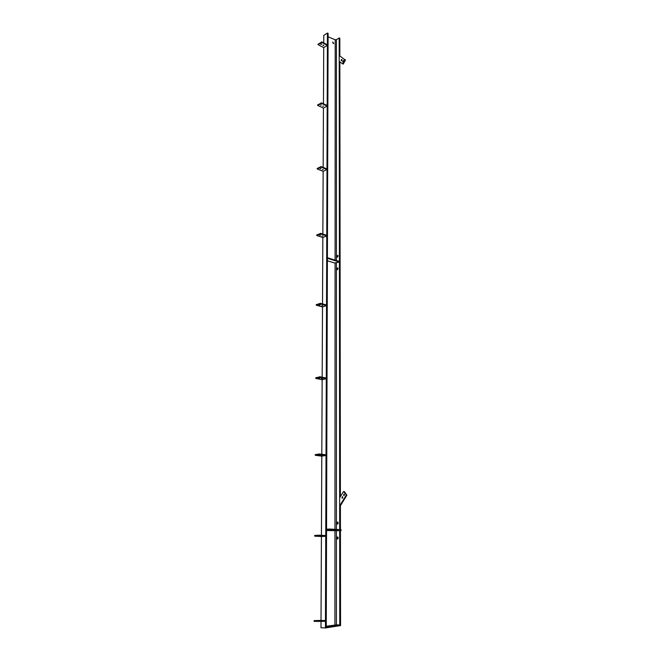 <?xml version="1.0" encoding="UTF-8"?>
<svg xmlns="http://www.w3.org/2000/svg" width="661" height="661" viewBox="0 0 661 661"><rect width="100%" height="100%" fill="white"/><g stroke="black" fill="none" stroke-linecap="round" stroke-linejoin="round"><path stroke-width="0.99" d="M332.681 42.139L333.516 43.593M333.26 43.527L333.706 43.543L332.814 41.998L333.26 43.527M337.548 269.597L337.986 268.159M338.06 268.548L337.697 267.879L336.788 269.01L337.143 269.68L338.06 268.548M337.54 257.063L337.986 255.642M338.052 256.005L337.705 255.353L336.788 256.485L337.135 257.137L338.052 256.005M337.821 523.966L337.928 522.207M338.192 523.008L337.564 522.016L336.813 523.115L337.44 524.115L338.192 523.008M337.845 538.905L337.928 537.137M338.201 537.963L337.556 536.939L336.813 538.046L337.457 539.062L338.201 537.963M327.443 33.05L325.443 627.95L326.245 627.826L328.096 33.323L327.443 33.05L323.783 35.372L323.75 42.932M323.725 47.592L327.402 45.312L321.791 42.453L318.048 44.659L323.725 47.592L323.46 103.769M323.444 108.074L327.203 106L321.461 103.405L317.635 105.413L323.444 108.074L323.163 167.407M323.146 171.323L326.988 169.48L321.114 167.167L317.197 168.952L323.146 171.323L322.849 234.052M322.832 237.53L326.765 235.944L320.75 233.944L316.743 235.49L322.832 237.53L322.518 303.911M322.502 306.911L326.526 305.605L320.37 303.961L316.272 305.225L322.502 306.911L322.171 377.224M322.163 379.687L326.286 378.695L319.974 377.439L315.768 378.406L322.163 379.687L321.808 454.264M321.8 456.131L326.022 455.487L319.552 454.661L315.247 455.289L321.8 456.131L321.428 535.311M321.42 536.517L325.749 536.253L314.694 536.162L321.42 536.517L321.023 620.415L325.468 620.572L325.468 621.323L314.182 621.357L314.115 620.596L321.023 620.415M321.023 621.447L320.99 627.752L325.443 627.95M328.087 36.826L335.201 39.776L335.094 260.12M339.845 55.813L339.828 38.231L339.184 37.966L336.424 39.677L335.201 39.776M326.551 530.535L339.68 530.692L339.771 625.703L339.655 624.967L336.68 624.86L326.245 626.264M339.184 37.966L339.68 529.618M339.771 625.703L340.547 625.579L340.432 530.643M339.853 61.861L340.39 496.659M340.398 505.748L340.432 529.668M326.245 627.818L326.245 627.066L339.655 624.967M326.286 627.818L339.704 625.711M339.349 262.037L339.349 261.45L327.402 257.724L327.393 258.319L339.349 262.037L334.689 263.012L327.385 260.781M320.164 620.547L321.205 620.563L320.164 620.547M317.487 620.613L318.528 620.629L317.487 620.613M325.468 620.572L314.182 620.596M320.585 536.278L321.593 536.253L320.585 536.278M317.974 536.137L318.99 536.121L317.974 536.137M314.76 536.154L314.702 535.443L319.114 535.187L325.757 535.542L325.749 536.253M320.982 455.553L321.973 455.487L320.982 455.553M318.445 455.222L319.437 455.165L318.445 455.222M315.314 454.628L319.552 453.975L326.03 454.801L326.022 455.487M321.37 378.794L322.328 378.703L321.37 378.794M318.891 378.307L319.858 378.216L318.891 378.307M315.834 377.795L319.974 376.787L326.286 378.051L326.286 378.695M321.733 305.737L322.667 305.622L321.733 305.737M319.313 305.101L320.255 304.977L319.313 305.101M316.33 304.655L320.378 303.341L326.534 304.985L326.526 305.605M322.081 236.109L322.998 235.96L322.081 236.109M319.717 235.333L320.643 235.184L319.717 235.333M316.809 234.952L320.759 233.358L326.765 235.357L326.765 235.944M322.411 169.679L323.303 169.505L322.411 169.679M320.106 168.778L321.006 168.605L320.106 168.778M317.263 168.456L321.122 166.605L326.988 168.919L326.988 169.48M322.725 106.223L323.601 106.033L322.725 106.223M320.478 105.206L321.353 105.016L320.478 105.206M317.693 104.95L321.469 102.868L327.203 105.463L327.203 106M323.031 45.551L323.882 45.345L323.031 45.551M323.13 45.08L323.609 45.08M320.825 44.436L321.684 44.229L320.825 44.436M320.932 43.965L321.411 43.965M318.106 44.229L321.8 41.932L327.41 44.791L327.402 45.312M329.087 530.262L330.822 530.221L329.087 530.262M336.094 530.676L337.829 530.626L336.094 530.676M326.551 530.048L326.551 529.164M339.366 530.717L329.847 529.948L330.219 529.056L330.211 529.948M341.002 529.725L341.002 530.585L341.068 529.709L330.219 529.056M326.617 529.155L329.847 529.056M328.162 529.172L328.162 530.064L329.847 529.948M328.162 530.064L326.939 530.064L326.939 529.172M344.224 495.543L344.34 494.188M343.588 495.469L344.042 494.015L343.588 495.469M342.605 498.179L342.72 496.832M341.968 498.105L342.423 496.651L341.968 498.105M339.655 505.896L340.275 505.946L346.835 495.271L346.215 495.213L339.655 505.896L339.647 497.873L343.513 491.561L344.381 491.594L346.835 495.271M344.381 491.594L343.753 491.528L346.215 494.849L346.835 494.907M343.274 61.341L343.249 60.457L342.638 61.746L343.274 61.341M343.009 61.671L343.414 60.804M341.869 60.333L341.844 59.449L341.208 59.862L341.233 60.746L341.869 60.333M341.605 60.663L342.01 59.796M339.209 55.466L339.209 61.39L342.572 63.82L344.877 59.771L339.209 55.466L344.877 59.771M342.77 63.687L343.307 63.96L345.414 60.044M343.307 63.96L342.58 63.82L343.109 64.084M335.086 263.004L334.962 529.337M334.962 530.998L334.912 624.976M336.424 39.677L336.416 260.533M336.416 262.987L336.408 529.428M336.408 530.998L336.399 624.876M318.263 620.745L318.263 621.505M318.643 620.745L318.643 621.505M318.742 535.187L318.734 535.906M319.114 535.187L319.106 535.906M315.314 454.578L315.305 455.264M319.197 453.975L319.189 454.661M319.552 453.975L319.552 454.661M315.834 377.72L315.834 378.365M319.627 376.795L319.618 377.448M319.974 376.787L319.974 377.439M316.338 304.556L316.33 305.175M320.031 303.341L320.031 303.961M320.378 303.341L320.37 303.961M316.809 234.845L316.801 235.432M320.42 233.366L320.42 233.953M320.759 233.358L320.75 233.944M317.263 168.324L317.255 168.886M320.792 166.613L320.792 167.175M321.122 166.605L321.114 167.167M317.693 104.802L317.693 105.339M321.147 102.868L321.147 103.413M321.469 102.868L321.461 103.405M318.106 44.064L318.106 44.584M321.486 41.94L321.486 42.461M321.8 41.932L321.791 42.453M344.877 59.498L345.414 59.771M314.115 620.596L314.115 621.348M314.702 535.443L314.694 536.162M315.247 454.603L315.247 455.289M315.776 377.753L315.768 378.406M316.272 304.605L316.272 305.225M316.751 234.895L316.743 235.49M317.206 168.39L317.197 168.952M317.635 104.876L317.635 105.413M318.048 44.147L318.048 44.659M341.068 530.593L341.068 529.709"/></g></svg>
